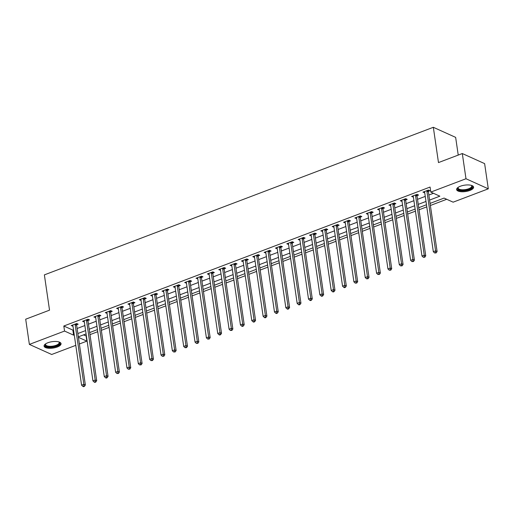 <?xml version="1.0" encoding="UTF-8"?>
<svg xmlns="http://www.w3.org/2000/svg" width="514" height="514" viewBox="0 0 514 514"><rect width="100%" height="100%" fill="white"/><g stroke="black" fill="none" stroke-linecap="round" stroke-linejoin="round"><path stroke-width="0.77" d="M47.86 342.754A8.577 3.225 -8.3 0 1 56.373 341.495A8.577 3.225 -8.3 0 1 61.05 343.641A8.577 3.225 -8.3 0 1 57.266 347.008A8.577 3.225 -8.3 0 1 48.753 348.267A8.577 3.225 -8.3 0 1 44.075 346.121A8.577 3.225 -8.3 0 1 47.86 342.754M460.409 186.222A8.577 3.225 -8.3 0 1 468.922 184.963A8.577 3.225 -8.3 0 1 473.606 187.109A8.577 3.225 -8.3 0 1 469.822 190.476A8.577 3.225 -8.3 0 1 461.302 191.735A8.577 3.225 -8.3 0 1 456.625 189.589A8.577 3.225 -8.3 0 1 460.409 186.222M458.231 155.087L455.648 137.373L433.334 127.292L44.377 274.874L49.53 310.16L25.7 319.2L29.375 344.406L64.552 331.061L73.598 335.147L74.254 334.897M433.334 127.292L438.481 162.578L462.304 153.538L484.625 163.619L488.3 188.824L453.123 202.175L444.077 198.083L430.077 203.396M83.486 334.903L86.391 336.002M89.995 334.633L97.737 331.697M101.342 330.329L109.084 327.392M112.682 326.024L120.43 323.088M124.028 321.719L131.777 318.783M135.375 317.414L143.123 314.478M146.721 313.11L154.463 310.173M158.068 308.805L165.81 305.869M169.414 304.5L177.157 301.564M180.761 300.195L188.503 297.253M192.107 295.891L199.85 292.948M203.454 291.586L211.196 288.643M214.801 287.281L222.543 284.338M226.147 282.976L233.889 280.034M237.494 278.665L245.236 275.729M248.84 274.36L256.582 271.424M260.187 270.056L267.929 267.119M271.533 265.751L279.275 262.815M282.88 261.446L290.622 258.51M294.226 257.141L301.969 254.205M305.573 252.837L313.315 249.9M316.92 248.532L324.662 245.596M328.266 244.227L336.008 241.291M339.613 239.922L347.355 236.986M350.959 235.618L358.701 232.681M362.306 231.313L370.048 228.377M373.652 227.008L381.394 224.072M384.999 222.703L392.741 219.767M396.345 218.399L404.088 215.462M407.692 214.094L415.434 211.158M419.038 209.789L426.781 206.846M430.385 205.484L446.724 199.284M86.134 336.098L86.866 341.142L79.381 343.982M75.776 345.35L51.696 354.487L29.375 344.406M429.595 200.074L439.856 196.181L430.809 192.088L430.077 187.051L63.813 326.017L72.859 330.104L73.515 329.853M77.119 328.491L84.861 325.548M88.466 324.186L96.208 321.244M99.812 319.881L107.554 316.939M111.159 315.57L118.901 312.634M122.505 311.266L130.248 308.329M133.852 306.961L141.594 304.025M145.199 302.656L152.941 299.72M156.545 298.351L164.287 295.415M167.892 294.047L175.634 291.11M179.238 289.742L186.98 286.806M190.585 285.437L198.327 282.501M201.931 281.132L209.673 278.196M213.278 276.828L221.02 273.891M224.624 272.523L232.367 269.587M235.971 268.218L243.713 265.282M247.318 263.913L255.06 260.977M258.664 259.609L266.406 256.672M270.011 255.304L277.753 252.368M281.357 250.999L289.099 248.063M292.704 246.694L300.446 243.752M304.05 242.39L311.792 239.447M315.397 238.085L323.139 235.142M326.743 233.78L334.486 230.837M338.09 229.475L345.832 226.533M349.436 225.164L357.179 222.228M360.783 220.859L368.525 217.923M372.13 216.555L379.872 213.618M383.47 212.25L391.218 209.314M394.816 207.945L402.565 205.009M406.163 203.64L413.905 200.704M417.509 199.336L425.251 196.399M428.856 195.031L433.456 193.29M428.432 191.311L429.91 190.745L428.4 190.064L422.958 192.133L424.718 192.718M417.085 195.616L418.563 195.05L417.053 194.369L411.611 196.438L413.372 197.023M405.739 199.92L407.216 199.355L405.707 198.674L400.265 200.743L402.025 201.327M394.392 204.225L395.87 203.666L394.36 202.979L388.918 205.047L390.679 205.632M383.046 208.53L384.523 207.971L383.014 207.29L377.572 209.352L379.332 209.937M371.699 212.835L373.177 212.276L371.667 211.595L366.225 213.657L367.985 214.242M360.353 217.139L361.83 216.58L360.327 215.899L354.878 217.962L356.639 218.546M349.006 221.444L350.484 220.885L348.98 220.204L343.532 222.266L345.292 222.851M337.659 225.749L339.137 225.19L337.634 224.509L332.185 226.571L333.946 227.156M326.313 230.054L327.791 229.495L326.287 228.814L320.839 230.876L322.599 231.461M314.966 234.358L316.444 233.799L314.941 233.118L309.492 235.181L311.253 235.765M303.626 238.663L305.098 238.104L303.594 237.423L298.146 239.485L299.906 240.077M292.28 242.968L293.751 242.409L292.248 241.728L286.799 243.797L288.56 244.381M280.933 247.273L282.404 246.714L280.901 246.033L275.453 248.101L277.213 248.686M269.587 251.577L271.058 251.018L269.554 250.337L264.106 252.406L265.866 252.991M258.24 255.882L259.711 255.323L258.208 254.642L252.759 256.711L254.52 257.296M246.893 260.187L248.365 259.628L246.861 258.947L241.413 261.016L243.173 261.6M235.547 264.492L237.025 263.933L235.515 263.252L230.066 265.32L231.827 265.905M224.2 268.796L225.678 268.237L224.168 267.556L218.72 269.625L220.48 270.21M212.854 273.101L214.332 272.542L212.822 271.861L207.373 273.93L209.134 274.515M201.507 277.412L202.985 276.847L201.475 276.166L196.027 278.235L197.787 278.819M190.161 281.717L191.638 281.152L190.129 280.471L184.68 282.539L186.447 283.124M178.814 286.022L180.292 285.456L178.782 284.775L173.334 286.844L175.101 287.429M167.468 290.326L168.945 289.761L167.435 289.08L161.987 291.149L163.754 291.734M156.121 294.631L157.599 294.072L156.089 293.385L150.641 295.454L152.407 296.038M144.775 298.936L146.252 298.377L144.742 297.696L139.294 299.758L141.061 300.343M133.428 303.241L134.906 302.682L133.396 302.001L127.947 304.063L129.714 304.648M122.081 307.545L123.559 306.986L122.049 306.305L116.601 308.368L118.368 308.953M110.735 311.85L112.213 311.291L110.703 310.61L105.261 312.673L107.021 313.257M99.388 316.155L100.866 315.596L99.356 314.915L93.914 316.977L95.675 317.562M88.042 320.46L89.52 319.901L88.01 319.22L82.568 321.282L84.328 321.867M76.695 324.764L78.173 324.205L76.663 323.524L71.221 325.587L72.982 326.172M462.304 153.538L465.986 178.743L488.3 188.824M63.813 326.017L64.552 331.061M430.809 192.088L465.986 178.743M77.858 333.528L85.6 330.592M89.205 329.223L96.947 326.287M100.551 324.919L108.293 321.982M111.898 320.614L119.64 317.678M123.244 316.309L130.986 313.373M134.591 312.004L142.333 309.068M145.937 307.7L153.68 304.763M157.284 303.395L165.026 300.459M168.631 299.09L176.373 296.154M179.971 294.785L187.719 291.849M191.317 290.481L199.066 287.544M202.664 286.176L210.406 283.233M214.01 281.871L221.752 278.929M225.357 277.566L233.099 274.624M236.703 273.262L244.446 270.319M248.05 268.957L255.792 266.014M259.397 264.646L267.139 261.71M270.743 260.341L278.485 257.405M282.09 256.036L289.832 253.1M293.436 251.731L301.178 248.795M304.783 247.427L312.525 244.491M316.129 243.122L323.871 240.186M327.476 238.817L335.218 235.881M338.822 234.512L346.564 231.576M350.169 230.208L357.911 227.272M361.515 225.903L369.258 222.967M372.862 221.598L380.604 218.662M384.209 217.293L391.951 214.357M395.555 212.989L403.297 210.053M406.902 208.684L414.644 205.748M418.248 204.379L425.99 201.443M78.411 337.319L86.866 341.142M426.472 204.765L418.73 207.701M415.126 209.069L407.384 212.006M403.779 213.374L396.037 216.31M392.439 217.679L384.69 220.615M381.092 221.984L373.344 224.926M369.746 226.288L361.997 229.231M358.399 230.593L350.657 233.536M347.053 234.898L339.311 237.841M335.706 239.203L327.964 242.145M324.36 243.514L316.618 246.45M313.013 247.819L305.271 250.755M301.667 252.123L293.924 255.06M290.32 256.428L282.578 259.364M278.974 260.733L271.231 263.669M267.627 265.038L259.885 267.974M256.28 269.342L248.538 272.279M244.934 273.647L237.192 276.583M233.587 277.952L225.845 280.888M222.241 282.257L214.499 285.193M210.894 286.561L203.152 289.498M199.548 290.866L191.806 293.802M188.201 295.171L180.459 298.107M176.855 299.476L169.112 302.412M165.508 303.78L157.766 306.717M154.161 308.085L146.419 311.021M142.815 312.39L135.073 315.333M131.468 316.695L123.726 319.637M120.122 320.999L112.38 323.942M108.775 325.304L101.033 328.247M97.429 329.609L89.687 332.552M86.082 333.92L78.34 336.856M72.859 330.104L73.598 335.147M424.288 191.626L424.461 192.814M412.941 195.93L413.115 197.119M401.595 200.235L401.768 201.424M390.248 204.54L390.422 205.728M378.902 208.845L379.075 210.033M367.561 213.149L367.728 214.338M356.215 217.454L356.388 218.643M344.868 221.759L345.042 222.947M333.522 226.07L333.695 227.252M322.175 230.375L322.349 231.557M310.829 234.68L311.002 235.862M299.482 238.984L299.656 240.173M288.136 243.289L288.309 244.478M276.789 247.594L276.962 248.782M265.442 251.899L265.616 253.087M254.096 256.203L254.269 257.392M242.749 260.508L242.923 261.697M231.403 264.813L231.576 266.001M220.056 269.118L220.23 270.306M208.71 273.422L208.883 274.611M197.363 277.727L197.537 278.916M186.017 282.032L186.19 283.22M174.67 286.337L174.844 287.525M163.323 290.641L163.497 291.83M151.977 294.946L152.15 296.135M140.63 299.251L140.804 300.439M129.284 303.556L129.457 304.744M117.937 307.86L118.111 309.049M106.591 312.165L106.764 313.354M95.244 316.476L95.418 317.658M83.898 320.781L84.071 321.963M72.551 325.086L72.725 326.268M426.928 190.63L426.896 190.771A1.099 0.88 -65.7 0 0 426.89 191.176L435.596 250.858L433.328 251.719L424.615 192.037A1.099 0.88 -65.7 0 0 424.5 191.683L424.429 191.574M428.65 190.18L428.406 191.452A1.099 0.88 -65.7 0 0 428.393 191.857L437.099 251.539L435.596 250.858L435.557 252.631L434.651 252.978L436.161 252.907L435.557 252.631M436.161 252.907L437.099 251.539M433.328 251.719L434.651 252.978M415.582 194.934L415.55 195.076A1.099 0.88 -65.7 0 0 415.543 195.481L424.249 255.162L421.981 256.023L413.269 196.342A1.099 0.88 -65.7 0 0 413.153 195.988L413.089 195.879M417.304 194.485L417.06 195.757A1.099 0.88 -65.7 0 0 417.047 196.162L425.753 255.843L424.249 255.162L424.211 256.936L423.305 257.283L424.815 257.212L424.211 256.936M424.815 257.212L425.753 255.843M421.981 256.023L423.305 257.283M404.235 199.239L404.203 199.381A1.099 0.88 -65.7 0 0 404.197 199.785L412.903 259.467L410.635 260.328L401.922 200.646A1.099 0.88 -65.7 0 0 401.807 200.293L401.742 200.184M405.957 198.789L405.713 200.062A1.099 0.88 -65.7 0 0 405.7 200.466L414.406 260.148L412.903 259.467L412.864 261.24L411.958 261.587L413.468 261.517L412.864 261.24M413.468 261.517L414.406 260.148M410.635 260.328L411.958 261.587M392.889 203.544L392.857 203.685A1.099 0.88 -65.7 0 0 392.85 204.09L401.556 263.772L399.288 264.633L390.576 204.951A1.099 0.88 -65.7 0 0 390.46 204.598L390.396 204.488M394.611 203.094L394.366 204.366A1.099 0.88 -65.7 0 0 394.354 204.771L403.066 264.453L401.556 263.772L401.518 265.545L400.612 265.892L402.121 265.822L401.518 265.545M402.121 265.822L403.066 264.453M399.288 264.633L400.612 265.892M381.542 207.849L381.51 207.99A1.099 0.88 -65.7 0 0 381.504 208.395L390.21 268.077L387.941 268.938L379.229 209.256A1.099 0.88 -65.7 0 0 379.114 208.902L379.049 208.793M383.264 207.399L383.02 208.671A1.099 0.88 -65.7 0 0 383.007 209.076L391.719 268.758L390.21 268.077L390.171 269.85L389.265 270.197L390.775 270.126L390.171 269.85M390.775 270.126L391.719 268.758M387.941 268.938L389.265 270.197M471.46 185.393A7.421 2.795 -8.3 0 1 471.544 185.438A7.421 2.795 -8.3 0 1 472.34 186.447A7.421 2.795 -8.3 0 1 465.459 190.296A7.421 2.795 -8.3 0 1 457.653 188.638A7.421 2.795 -8.3 0 1 458.122 187.398A7.421 2.795 -8.3 0 1 458.186 187.327M458.302 187.25A6.875 2.589 171.7 0 0 458.122 188.034A6.875 2.589 171.7 0 0 458.128 188.053A6.875 2.589 171.7 0 0 465.324 189.595A6.875 2.589 171.7 0 0 471.724 186.049A6.875 2.589 171.7 0 0 471.332 185.348M456.657 189.088A8.52 3.206 171.7 0 0 465.459 190.713A8.52 3.206 171.7 0 0 473.433 186.64M58.911 341.919A7.421 2.795 -8.3 0 1 58.994 341.971A7.421 2.795 -8.3 0 1 56.514 345.916A7.421 2.795 -8.3 0 1 47.853 346.854A7.421 2.795 -8.3 0 1 45.566 343.93A7.421 2.795 -8.3 0 1 45.637 343.86M45.752 343.782A6.875 2.589 171.7 0 0 45.573 344.566A6.875 2.589 171.7 0 0 49.318 346.282A6.875 2.589 171.7 0 0 56.142 345.273A6.875 2.589 171.7 0 0 59.174 342.581A6.875 2.589 171.7 0 0 58.776 341.881M44.101 345.62A8.52 3.206 171.7 0 0 57.118 346.185A8.52 3.206 171.7 0 0 60.883 343.172M370.196 212.153L370.164 212.295A1.099 0.88 -65.7 0 0 370.157 212.7L378.863 272.381L376.595 273.242L367.883 213.561A1.099 0.88 -65.7 0 0 367.767 213.207L367.703 213.098M371.918 211.704L371.673 212.976A1.099 0.88 -65.7 0 0 371.661 213.381L380.373 273.062L378.863 272.381L378.824 274.155L377.918 274.502L379.428 274.431L378.824 274.155M379.428 274.431L380.373 273.062M376.595 273.242L377.918 274.502M358.849 216.458L358.817 216.6A1.099 0.88 -65.7 0 0 358.811 217.004L367.516 276.686L365.248 277.547L356.543 217.865A1.099 0.88 -65.7 0 0 356.42 217.512L356.356 217.403M360.571 216.008L360.327 217.281A1.099 0.88 -65.7 0 0 360.314 217.685L369.026 277.367L367.516 276.686L367.478 278.459L366.572 278.806L368.082 278.736L367.478 278.459M368.082 278.736L369.026 277.367M365.248 277.547L366.572 278.806M347.503 220.763L347.47 220.904A1.099 0.88 -65.7 0 0 347.464 221.309L356.17 280.991L353.902 281.852L345.196 222.17A1.099 0.88 -65.7 0 0 345.074 221.817L345.01 221.707M349.224 220.313L348.98 221.592A1.099 0.88 -65.7 0 0 348.967 221.99L357.68 281.678L356.17 280.991L356.131 282.764L355.225 283.111L356.735 283.041L356.131 282.764M356.735 283.041L357.68 281.678M353.902 281.852L355.225 283.111M336.156 225.068L336.124 225.216A1.099 0.88 -65.7 0 0 336.117 225.614L344.823 285.302L342.555 286.163L333.849 226.475A1.099 0.88 -65.7 0 0 333.727 226.121L333.663 226.012M337.878 224.618L337.634 225.897A1.099 0.88 -65.7 0 0 337.621 226.295L346.333 285.983L344.823 285.302L344.785 287.075L343.879 287.416L344.483 287.692L345.389 287.345L344.785 287.075M345.389 287.345L346.333 285.983M342.555 286.163L343.879 287.416M324.809 229.372L324.777 229.52A1.099 0.88 -65.7 0 0 324.771 229.919L333.477 289.607L331.209 290.468L322.503 230.78A1.099 0.88 -65.7 0 0 322.381 230.426L322.317 230.317M326.531 228.923L326.287 230.201A1.099 0.88 -65.7 0 0 326.274 230.6L334.987 290.288L333.477 289.607L333.438 291.38L332.532 291.721L333.136 291.997L334.042 291.65L333.438 291.38M334.042 291.65L334.987 290.288M331.209 290.468L332.532 291.721M313.463 233.677L313.437 233.825A1.099 0.88 -65.7 0 0 313.424 234.223L322.13 293.912L319.862 294.773L311.156 235.084A1.099 0.88 -65.7 0 0 311.034 234.731L310.97 234.622M315.185 233.227L314.941 234.506A1.099 0.88 -65.7 0 0 314.934 234.904L323.64 294.593L322.13 293.912L322.092 295.685L321.186 296.025L321.79 296.302L322.696 295.955L322.092 295.685M322.696 295.955L323.64 294.593M319.862 294.773L321.186 296.025M302.116 237.982L302.091 238.13A1.099 0.88 -65.7 0 0 302.078 238.528L310.784 298.216L308.516 299.077L299.81 239.389A1.099 0.88 -65.7 0 0 299.688 239.036L299.623 238.926M303.838 237.532L303.594 238.811A1.099 0.88 -65.7 0 0 303.588 239.209L312.294 298.897L310.784 298.216L310.745 299.99L309.839 300.33L310.443 300.606L311.349 300.26L310.745 299.99M311.349 300.26L312.294 298.897M308.516 299.077L309.839 300.33M290.77 242.287L290.744 242.435A1.099 0.88 -65.7 0 0 290.731 242.833L299.437 302.521L297.169 303.382L288.463 243.694A1.099 0.88 -65.7 0 0 288.341 243.34L288.277 243.231M292.492 241.837L292.248 243.116A1.099 0.88 -65.7 0 0 292.241 243.514L300.947 303.202L299.437 302.521L299.399 304.294L298.493 304.635L299.097 304.911L300.003 304.564L299.399 304.294M300.003 304.564L300.947 303.202M297.169 303.382L298.493 304.635M279.423 246.591L279.398 246.739A1.099 0.88 -65.7 0 0 279.385 247.138L288.091 306.826L285.823 307.687L277.117 247.999A1.099 0.88 -65.7 0 0 276.995 247.652L276.93 247.536M281.145 246.142L280.901 247.42A1.099 0.88 -65.7 0 0 280.895 247.819L289.6 307.507L288.091 306.826L288.052 308.599L287.146 308.94L287.75 309.216L288.656 308.869L288.052 308.599M288.656 308.869L289.6 307.507M285.823 307.687L287.146 308.94M268.077 250.896L268.051 251.044A1.099 0.88 -65.7 0 0 268.038 251.442L276.744 311.131L274.476 311.992L265.77 252.303A1.099 0.88 -65.7 0 0 265.648 251.956L265.584 251.841M269.799 250.446L269.554 251.725A1.099 0.88 -65.7 0 0 269.548 252.123L278.254 311.812L276.744 311.131L276.705 312.904L275.8 313.244L276.403 313.521L277.309 313.174L276.705 312.904M277.309 313.174L278.254 311.812M274.476 311.992L275.8 313.244M256.73 255.201L256.704 255.349A1.099 0.88 -65.7 0 0 256.692 255.747L265.397 315.435L263.129 316.296L254.424 256.608A1.099 0.88 -65.7 0 0 254.302 256.261L254.237 256.145M258.452 254.751L258.208 256.03A1.099 0.88 -65.7 0 0 258.201 256.428L266.907 316.116L265.397 315.435L265.359 317.209L264.453 317.549L265.057 317.825L265.963 317.479L265.359 317.209M265.963 317.479L266.907 316.116M263.129 316.296L264.453 317.549M245.384 259.506L245.358 259.654A1.099 0.88 -65.7 0 0 245.345 260.052L254.051 319.74L251.783 320.601L243.077 260.913A1.099 0.88 -65.7 0 0 242.955 260.566L242.891 260.457M247.106 259.056L246.861 260.335A1.099 0.88 -65.7 0 0 246.855 260.733L255.561 320.421L254.051 319.74L254.012 321.513L253.106 321.86L253.71 322.13L254.616 321.783L254.012 321.513M254.616 321.783L255.561 320.421M251.783 320.601L253.106 321.86M234.037 263.81L234.011 263.958A1.099 0.88 -65.7 0 0 233.998 264.357L242.704 324.045L240.436 324.906L231.73 265.218A1.099 0.88 -65.7 0 0 231.608 264.871L231.544 264.761M235.759 263.361L235.515 264.639A1.099 0.88 -65.7 0 0 235.508 265.038L244.214 324.726L242.704 324.045L242.666 325.818L241.76 326.165L242.364 326.435L243.27 326.088L242.666 325.818M243.27 326.088L244.214 324.726M240.436 324.906L241.76 326.165M222.691 268.115L222.665 268.263A1.099 0.88 -65.7 0 0 222.652 268.661L231.358 328.35L229.09 329.211L220.384 269.522A1.099 0.88 -65.7 0 0 220.262 269.175L220.198 269.066M224.412 267.672L224.168 268.944A1.099 0.88 -65.7 0 0 224.162 269.342L232.868 329.031L231.358 328.35L231.319 330.123L230.413 330.47L231.923 330.393L231.319 330.123M231.923 330.393L232.868 329.031M229.09 329.211L230.413 330.47M211.344 272.42L211.318 272.568A1.099 0.88 -65.7 0 0 211.305 272.973L220.011 332.654L217.743 333.515L209.037 273.833A1.099 0.88 -65.7 0 0 208.915 273.48L208.851 273.371M213.066 271.977L212.822 273.249A1.099 0.88 -65.7 0 0 212.815 273.654L221.521 333.335L220.011 332.654L219.979 334.428L219.067 334.775L219.671 335.044L220.577 334.698L219.979 334.428M220.577 334.698L221.521 333.335M217.743 333.515L219.067 334.775M199.997 276.725L199.972 276.873A1.099 0.88 -65.7 0 0 199.959 277.277L208.665 336.959L206.397 337.82L197.691 278.138A1.099 0.88 -65.7 0 0 197.569 277.785L197.504 277.676M201.719 276.281L201.475 277.554A1.099 0.88 -65.7 0 0 201.469 277.958L210.175 337.64L208.665 336.959L208.633 338.732L207.72 339.079L209.23 339.009L208.633 338.732M209.23 339.009L210.175 337.64M206.397 337.82L207.72 339.079M188.651 281.036L188.625 281.177A1.099 0.88 -65.7 0 0 188.612 281.582L197.318 341.264L195.05 342.125L186.344 282.443A1.099 0.88 -65.7 0 0 186.222 282.09L186.158 281.98M190.373 280.586L190.135 281.858A1.099 0.88 -65.7 0 0 190.122 282.263L198.828 341.945L197.318 341.264L197.286 343.037L196.374 343.384L197.884 343.313L197.286 343.037M197.884 343.313L198.828 341.945M195.05 342.125L196.374 343.384M177.304 285.341L177.279 285.482A1.099 0.88 -65.7 0 0 177.266 285.887L185.972 345.569L183.704 346.43L174.998 286.748A1.099 0.88 -65.7 0 0 174.876 286.394L174.811 286.285M179.026 284.891L178.788 286.163A1.099 0.88 -65.7 0 0 178.776 286.568L187.481 346.25L185.972 345.569L185.939 347.342L185.027 347.689L186.537 347.618L185.939 347.342M186.537 347.618L187.481 346.25M183.704 346.43L185.027 347.689M165.958 289.645L165.932 289.787A1.099 0.88 -65.7 0 0 165.919 290.192L174.625 349.873L172.357 350.734L163.651 291.053A1.099 0.88 -65.7 0 0 163.529 290.699L163.465 290.59M167.68 289.196L167.442 290.468A1.099 0.88 -65.7 0 0 167.429 290.873L176.135 350.554L174.625 349.873L174.593 351.647L173.681 351.994L175.197 351.923L174.593 351.647M175.197 351.923L176.135 350.554M172.357 350.734L173.681 351.994M154.611 293.95L154.585 294.092A1.099 0.88 -65.7 0 0 154.573 294.496L163.279 354.178L161.01 355.039L152.305 295.357A1.099 0.88 -65.7 0 0 152.183 295.004L152.118 294.895M156.333 293.5L156.095 294.773A1.099 0.88 -65.7 0 0 156.083 295.177L164.788 354.859L163.279 354.178L163.246 355.951L162.334 356.298L163.85 356.228L163.246 355.951M163.85 356.228L164.788 354.859M161.01 355.039L162.334 356.298M143.265 298.255L143.239 298.396A1.099 0.88 -65.7 0 0 143.226 298.801L151.938 358.483L149.664 359.344L140.958 299.662A1.099 0.88 -65.7 0 0 140.836 299.309L140.772 299.199M144.987 297.805L144.749 299.077A1.099 0.88 -65.7 0 0 144.736 299.482L153.442 359.164L151.938 358.483L151.9 360.256L150.987 360.603L152.504 360.532L151.9 360.256M152.504 360.532L153.442 359.164M149.664 359.344L150.987 360.603M131.918 302.56L131.892 302.701A1.099 0.88 -65.7 0 0 131.88 303.106L140.592 362.788L138.317 363.649L129.612 303.967A1.099 0.88 -65.7 0 0 129.489 303.613L129.425 303.504M133.64 302.11L133.402 303.382A1.099 0.88 -65.7 0 0 133.389 303.787L142.095 363.469L140.592 362.788L140.553 364.561L139.641 364.908L141.157 364.837L140.553 364.561M141.157 364.837L142.095 363.469M138.317 363.649L139.641 364.908M120.572 306.864L120.546 307.006A1.099 0.88 -65.7 0 0 120.533 307.411L129.245 367.092L126.971 367.953L118.265 308.272A1.099 0.88 -65.7 0 0 118.143 307.918L118.079 307.809M122.293 306.415L122.056 307.687A1.099 0.88 -65.7 0 0 122.043 308.092L130.749 367.773L129.245 367.092L129.207 368.866L128.294 369.213L129.811 369.142L129.207 368.866M129.811 369.142L130.749 367.773M126.971 367.953L128.294 369.213M109.225 311.169L109.199 311.311A1.099 0.88 -65.7 0 0 109.186 311.715L117.899 371.397L115.624 372.258L106.918 312.576A1.099 0.88 -65.7 0 0 106.796 312.223L106.732 312.114M110.953 310.719L110.709 311.998A1.099 0.88 -65.7 0 0 110.696 312.396L119.402 372.085L117.899 371.397L117.86 373.17L116.954 373.517L118.464 373.447L117.86 373.17M118.464 373.447L119.402 372.085M115.624 372.258L116.954 373.517M97.878 315.474L97.853 315.622A1.099 0.88 -65.7 0 0 97.84 316.02L106.552 375.708L104.278 376.569L95.572 316.881A1.099 0.88 -65.7 0 0 95.45 316.528L95.386 316.418M99.607 315.024L99.363 316.303A1.099 0.88 -65.7 0 0 99.35 316.701L108.056 376.389L106.552 375.708L106.514 377.482L105.608 377.822L106.205 378.098L107.118 377.751L106.514 377.482M107.118 377.751L108.056 376.389M104.278 376.569L105.608 377.822M86.532 319.779L86.506 319.926A1.099 0.88 -65.7 0 0 86.493 320.325L95.206 380.013L92.931 380.874L84.225 321.186A1.099 0.88 -65.7 0 0 84.11 320.832L84.039 320.723M88.26 319.329L88.016 320.607A1.099 0.88 -65.7 0 0 88.003 321.006L96.709 380.694L95.206 380.013L95.167 381.786L94.261 382.127L94.859 382.403L95.771 382.056L95.167 381.786M95.771 382.056L96.709 380.694M92.931 380.874L94.261 382.127M75.185 324.083L75.16 324.231A1.099 0.88 -65.7 0 0 75.147 324.63L83.859 384.318L81.585 385.179L72.879 325.49A1.099 0.88 -65.7 0 0 72.763 325.137L72.692 325.028M76.914 323.634L76.67 324.912A1.099 0.88 -65.7 0 0 76.657 325.311L85.363 384.999L83.859 384.318L83.821 386.091L82.915 386.432L83.512 386.708L84.424 386.361L83.821 386.091M84.424 386.361L85.363 384.999M81.585 385.179L82.915 386.432M426.896 190.771L428.406 191.452M426.89 191.176L428.393 191.857M415.55 195.076L417.06 195.757M415.543 195.481L417.047 196.162M404.203 199.381L405.713 200.062M404.197 199.785L405.7 200.466M392.857 203.685L394.366 204.366M392.85 204.09L394.354 204.771M381.51 207.99L383.02 208.671M381.504 208.395L383.007 209.076M370.164 212.295L371.673 212.976M370.157 212.7L371.661 213.381M358.817 216.6L360.327 217.281M358.811 217.004L360.314 217.685M347.47 220.904L348.98 221.592M347.464 221.309L348.967 221.99M336.124 225.216L337.634 225.897M336.117 225.614L337.621 226.295M324.777 229.52L326.287 230.201M324.771 229.919L326.274 230.6M313.437 233.825L314.941 234.506M313.424 234.223L314.934 234.904M302.091 238.13L303.594 238.811M302.078 238.528L303.588 239.209M290.744 242.435L292.248 243.116M290.731 242.833L292.241 243.514M279.398 246.739L280.901 247.42M279.385 247.138L280.895 247.819M268.051 251.044L269.554 251.725M268.038 251.442L269.548 252.123M256.704 255.349L258.208 256.03M256.692 255.747L258.201 256.428M245.358 259.654L246.861 260.335M245.345 260.052L246.855 260.733M234.011 263.958L235.515 264.639M233.998 264.357L235.508 265.038M222.665 268.263L224.168 268.944M222.652 268.661L224.162 269.342M211.318 272.568L212.822 273.249M211.305 272.973L212.815 273.654M199.972 276.873L201.475 277.554M199.959 277.277L201.469 277.958M188.625 281.177L190.135 281.858M188.612 281.582L190.122 282.263M177.279 285.482L178.788 286.163M177.266 285.887L178.776 286.568M165.932 289.787L167.442 290.468M165.919 290.192L167.429 290.873M154.585 294.092L156.095 294.773M154.573 294.496L156.083 295.177M143.239 298.396L144.749 299.077M143.226 298.801L144.736 299.482M131.892 302.701L133.402 303.382M131.88 303.106L133.389 303.787M120.546 307.006L122.056 307.687M120.533 307.411L122.043 308.092M109.199 311.311L110.709 311.998M109.186 311.715L110.696 312.396M97.853 315.622L99.363 316.303M97.84 316.02L99.35 316.701M86.506 319.926L88.016 320.607M86.493 320.325L88.003 321.006M75.16 324.231L76.67 324.912M75.147 324.63L76.657 325.311"/></g></svg>
